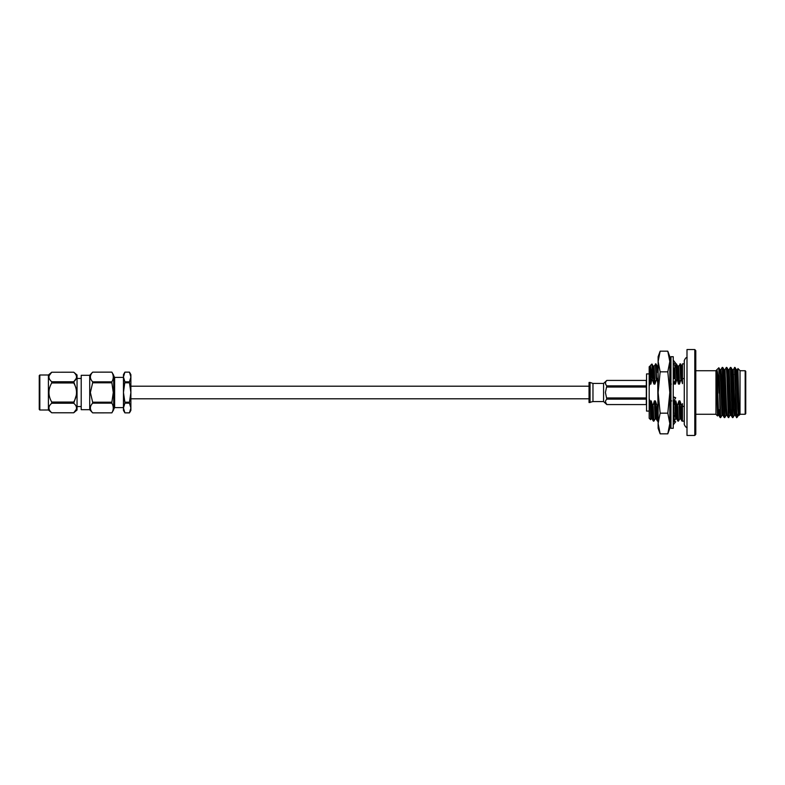 <?xml version="1.0" encoding="UTF-8"?>
<svg xmlns="http://www.w3.org/2000/svg" width="785" height="785" viewBox="0 0 785 785"><rect width="100%" height="100%" fill="white"/><g stroke="black" fill="none" stroke-linecap="round" stroke-linejoin="round"><path stroke-width="1.18" d="M673.245 392.5L673.245 428.296L670.959 428.296L670.959 356.704L673.245 356.704L673.245 392.5M673.245 424.862L675.708 421.712L673.245 421.712M670.91 421.712L669.811 421.712M670.959 424.862L669.811 423.39M673.765 421.712L673.245 422.291M673.785 421.054L673.294 421.712M670.91 363.288L670.253 366.095M670.253 365.898L670.89 365.408M673.245 360.138L675.708 363.288L673.294 363.288L673.245 362.709M669.811 363.288L670.959 363.288L670.439 363.288L670.959 362.709M670.959 360.138L669.811 361.61M673.245 369.048L675.708 366.546L673.245 363.229M670.959 369.421L669.811 370.245M669.811 371.678L670.959 371.452M673.245 383.767L675.708 379.714L673.245 377.487M670.959 382.835L669.811 385.072M670.959 387.515L669.811 387.378M669.811 388.016L670.959 388.232M673.245 402.165L675.708 397.769L673.245 396.768M675.708 397.769L673.245 397.485M670.959 401.233L669.811 403.127M670.959 407.513L669.811 406.473M673.245 418.474L675.708 413.803L673.765 413.087L673.245 413.548M675.708 413.803L673.245 415.579M670.959 415.952L669.811 417.12M670.959 421.771L669.811 420.23M670.253 402.391L670.253 388.281M670.253 384.346L670.253 371.845M670.253 369.097L670.253 363.926M670.253 416.668L670.253 407.062M657.683 378.184L658.124 421.133M658.576 356.792L660.146 351.17L658.124 356.704L658.124 428.296L660.146 433.83L658.124 423.498L660.146 413.165L658.124 392.5L660.146 371.835L658.124 361.502L660.146 351.17L667.799 351.17L669.811 356.704L669.811 428.296L667.799 433.83L669.811 423.498L667.799 413.165L669.811 392.5L667.799 371.835L669.811 361.502L667.799 351.17L669.369 356.792M660.146 371.835L667.799 371.835M660.146 433.83L667.799 433.83M660.146 413.165L667.799 413.165M670.361 420.966L669.811 420.299M590.045 402.548L590.045 382.452L589.044 382.452L589.044 402.548L592.969 401.557L592.969 383.443L590.045 382.452M592.969 401.557L603.577 401.557L603.577 383.443L606.805 380.421L646.31 380.421L646.31 385.877L606.805 385.877C604.999 384.081 604.999 382.266 606.805 380.44L605.794 381.775M605.421 401.851L606.805 404.56C604.999 402.754 604.999 400.949 606.805 399.123L605.421 392.5L606.805 385.877M606.805 399.123L646.31 399.123L646.31 397.936L606.805 397.936M646.31 399.123L646.31 404.579L606.805 404.56L603.577 401.557M606.805 387.064L646.31 387.064L646.31 385.877M646.31 387.064L646.31 397.936M605.421 383.168L606.02 384.905M649.185 411.095L646.546 411.095L646.546 373.905L649.185 373.905M694.803 435.449L694.803 349.551L686.993 349.551L686.993 435.449L694.803 435.449L695.785 434.331L695.785 350.669L694.803 349.551M654.121 366.114L655.956 363.887L656.623 378.586L654.955 384.081L653.934 384.081L652.05 378.586L650.873 384.081L649.843 384.081L649.823 383.315L649.185 386.357L649.185 366.732L650.058 366.095M655.436 363.867L656.123 378.586M674.57 366.114L676.405 363.887L677.072 378.586L675.414 384.081L674.393 384.081L674.03 382.472M675.885 363.867L676.582 378.586M677.671 366.095L678.691 366.095L680.497 363.887L681.164 378.586L679.506 384.081L678.485 384.081L677.072 378.586M679.977 363.867L680.664 378.586M673.245 406.414L674.815 400.919L675.836 400.919L677.239 406.414L678.897 400.919L679.928 400.919L681.831 406.414L682.479 421.094L682.479 406.414L684.275 406.414M681.331 406.414C681.714 422.664 682.096 425.293 682.479 414.303M679.928 400.919L680.713 418.886L682.018 421.133L684.275 421.133M745.181 370.736L745.75 371.315L745.75 413.685L745.181 414.264L745.181 370.736L740.019 370.736M736.88 374.357L737.92 368.548L740.019 370.618L740.019 414.382L739.038 415.353L737.301 369.647L736.281 369.647L735.849 374.406M737.939 368.538L739.038 412.871M738.077 413.724L737.419 416.963L736.821 416.07L735.025 367.439L733.18 369.666L732.778 374.563M736.791 415.775L736.821 417.581L737.351 417.051M717.539 415.942L716.95 396.013L717.902 415.334L717.539 415.942L715.969 414.382L715.969 370.618L718.854 367.763L720.159 417.561L720.679 417.581L719.178 375.672M716.95 396.013L716.95 369.912C717.716 372.1 718.442 379.636 719.138 392.5L719.178 393.157M721.994 415.334L720.679 417.581M719.923 369.647L720.944 369.647L721.454 376.339L722.956 415.334L724.251 417.561L722.229 367.419L720.915 369.666M726.086 415.334L724.771 417.581L723.24 374.759L722.749 367.439L722.229 367.419M728.872 410.231L728.617 415.775M730.178 415.334L728.333 417.561L726.832 374.759L726.321 367.419L725.006 369.666M728.863 417.581L727.322 374.759L726.841 367.439L726.321 367.419M732.955 417.581L732.425 417.561L731.944 410.241L730.384 367.439L730.933 367.439L731.414 374.759L732.955 417.581L734.269 415.334M736.821 415.461C736.379 423.154 735.957 409.898 735.525 392.5L734.505 367.419M735.26 415.353L734.24 415.353L733.73 408.661L732.189 369.647L733.219 369.647L735.231 415.334L736.821 417.581M737.645 374.308L737.674 373.15M732.425 417.561L731.139 415.334L730.658 408.661L729.128 369.647L728.097 369.647L727.656 374.837M728.333 417.561L727.047 415.334L726.567 408.661L725.036 369.647L724.015 369.647L723.554 375.053M719.364 409.731L718.864 415.334L718.383 408.661L716.95 369.912M739.038 415.353L738.332 415.353L737.821 408.661L736.281 369.647M732.189 369.647L731.748 374.622M731.169 415.353L730.148 415.353L729.638 408.661L728.097 369.647M727.077 415.353L726.056 415.353L725.546 408.661L724.015 369.647M722.985 415.353L721.964 415.353L720.434 376.339L719.953 369.666L718.854 367.763M684.275 378.586L682.479 378.586L682.479 363.867L684.275 363.867M677.74 406.414L678.426 421.133L679.741 418.886M677.239 406.414L677.906 421.113L678.426 421.133M673.648 406.414L673.834 413.116M673.932 415.932L674.335 421.133L675.649 418.886L676.65 418.905M673.245 409.927L673.353 413.459M673.481 416.963L673.815 421.113L674.335 421.133M669.811 415.01L669.89 417.031M649.185 386.357L649.185 418.268L650.618 419.7L650.265 400.919L651.285 400.919L652.698 406.414L654.356 400.919L655.377 400.919L657.28 406.414L657.997 421.113M656.79 406.414L657.457 421.113L657.977 421.133M653.189 406.414L653.885 421.133L655.19 418.886L656.191 418.905M652.698 406.414L653.365 421.113L653.885 421.133M681.831 406.414L682.479 403.647L682.479 406.414L682.479 403.647M682.479 378.586L682.479 383.659L681.164 378.586M678.897 400.919L679.712 418.905L680.732 418.905M680.497 363.887L681.782 366.114L682.479 380.853M674.815 400.919L675.198 413.616M675.228 414.294L675.62 418.905M676.405 363.887L677.69 366.114L678.485 384.081M670.9 407.464L670.959 409.142M673.854 368.43L674.227 378.38M674.335 381.971L674.393 384.081M670.253 382.315L670.253 383.855M657.28 406.414L657.683 404.785M657.683 382.54L656.623 378.586M654.356 400.919L655.171 418.905M655.956 363.887L657.241 366.114L657.683 372.659M650.265 400.919L651.079 418.905L652.099 418.905L653.365 421.113M652.531 378.586L651.933 364.004L653.149 366.114L653.934 384.081M651.285 400.919L652.08 418.886M653.12 366.095L654.15 366.095L654.955 384.081M655.377 400.919L656.162 418.886L657.457 421.113M671.322 384.081L670.302 384.081M669.487 366.095L670.508 366.095L670.753 367.929M670.939 371.472L670.959 371.992M670.724 400.919L671.744 400.919M674.806 367.459L675.277 379.332M675.316 380.362L675.414 384.081M675.836 400.919L676.621 418.886L677.906 421.113M678.691 366.095L679.506 384.081M652.05 365.417L652.05 378.586M651.933 364.004L650.372 365.545L652.011 378.674M649.185 398.643L650.117 401.802M649.823 383.315L649.823 367.743C650.166 363.592 650.52 369.038 650.873 384.081M650.029 366.114L650.372 365.545M123.461 407.611L114.639 407.611L114.639 377.389L113.697 375.878M113.697 375.318L113.697 409.682L111.872 412.851C113.737 409.633 113.737 406.394 111.872 403.147L92.65 403.147C89.667 406.365 89.667 409.603 92.65 412.851L111.872 412.851L92.65 412.861L89.716 409.682L89.716 375.318L92.65 372.149C89.667 375.367 89.667 378.605 92.65 381.853L111.872 381.853C113.737 378.635 113.737 375.397 111.872 372.149L92.65 372.149L111.872 372.139L113.697 375.318M111.872 381.853L111.872 382.795L92.65 382.795L92.65 381.853M92.65 403.147L92.65 402.205L111.872 402.205L113.285 392.5L111.872 382.795M89.716 409.682L81.208 409.682L81.208 375.318L89.716 375.318M90.373 408.004L90.412 407.415M92.65 382.795L90.373 392.5L92.65 402.205M39.819 410.005L39.25 409.427L39.25 375.573L39.819 374.995L39.819 410.005L48.415 410.005L48.415 374.995L51.722 372.218C48.032 375.397 48.032 378.576 51.722 381.765L73.741 381.765C77.43 378.605 77.43 375.426 73.741 372.237L51.722 372.237L73.741 372.218L77.048 374.995L77.048 410.005L73.741 412.763C77.43 409.603 77.43 406.424 73.741 403.235L51.722 403.235L51.722 402.038L73.741 402.038C77.43 395.699 77.43 389.34 73.741 382.962L51.722 382.962C48.032 389.301 48.032 395.66 51.722 402.038M76.371 378.252L73.741 381.765L75.752 387.486M76.371 395.022L73.741 403.235M51.722 382.962L51.722 381.765M49.092 375.75L51.722 372.237M51.722 403.235C48.032 406.394 48.032 409.574 51.722 412.763L73.741 412.763L76.371 409.25M124.884 381.853L129.466 381.853L130.879 376.996L129.466 372.149L124.884 372.149L123.461 376.996L124.884 381.853L123.461 392.5L124.884 402.205L129.466 402.205L130.879 392.5L129.466 382.795L124.884 382.795M124.884 412.851L129.466 412.851L130.879 408.004L129.466 403.147L124.884 403.147L123.461 408.004L124.884 412.861L129.466 412.861L130.879 410.398L130.879 374.602L129.466 372.139L124.884 372.139L123.461 374.602L123.461 410.398L124.884 412.861M129.466 402.205L129.466 403.147M124.884 403.147L124.884 402.205M129.466 381.853L129.466 382.795M111.872 402.205L111.872 403.147M90.373 376.996L90.412 376.417M90.373 392.5L90.412 391.293M589.044 398.8L130.879 398.8M589.044 386.2L130.879 386.2M687.14 427.315C686.296 427.815 685.344 426.863 684.275 424.45L684.275 360.55C685.344 358.137 686.296 357.185 687.14 357.685M669.811 369.764L670.959 366.526M646.31 404.579L606.805 404.579M646.31 380.421L606.805 380.421M603.577 383.443L592.969 383.443M723.25 375.063L724.467 375.004M727.332 374.857L728.549 374.788M731.414 374.641L733.651 374.524M735.496 374.425L736.713 374.357M695.785 414.264L715.969 414.264M740.019 414.264L745.181 414.264M724.27 417.581L724.771 417.581M695.785 370.736L715.969 370.736M729.098 369.666L730.384 367.439M718.864 415.334L720.159 417.561M717.873 415.353L718.893 415.353M737.419 416.963L738.361 415.334M736.31 369.666L735.025 367.439M732.219 369.666L730.933 367.439M728.127 369.666L726.841 367.439M724.045 369.666L722.749 367.439M657.212 366.095L658.242 366.095M681.763 366.095L682.479 366.095M670.498 366.095L670.959 365.3M673.245 420.122L673.815 421.113M651.108 418.886L650.637 419.7M114.639 407.611L113.697 409.122M77.048 406.551L81.208 406.551M48.415 410.005L51.722 412.782L73.741 412.782M39.819 374.995L48.415 374.995M77.048 378.448L81.208 378.448M123.461 377.389L114.639 377.389"/></g></svg>

